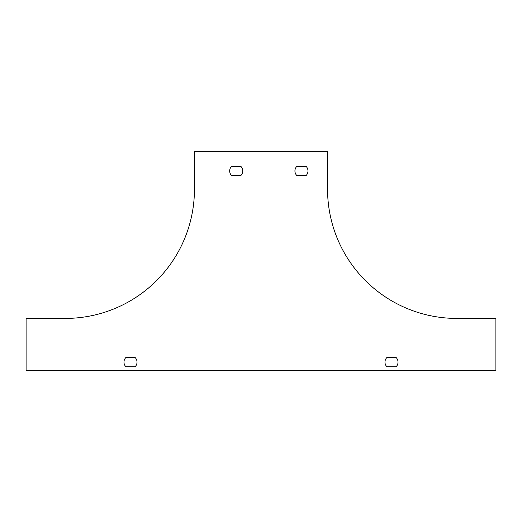 <?xml version="1.0" encoding="UTF-8"?>
<svg xmlns="http://www.w3.org/2000/svg" width="522" height="522" viewBox="0 0 522 522"><rect width="100%" height="100%" fill="white"/><g stroke="black" fill="none" stroke-linecap="round" stroke-linejoin="round"><path stroke-width="0.78" d="M125.841 357.57L135.159 357.57A6.525 6.525 0 0 1 135.159 366.705L125.841 366.705A6.525 6.525 0 0 1 125.841 357.57L135.159 357.57M386.841 366.705L396.159 366.705L386.841 366.705A6.525 6.525 0 0 1 386.841 357.57L396.159 357.57A6.525 6.525 0 0 1 396.159 366.705A6.525 6.525 0 0 0 396.159 357.57L386.841 357.57M296.796 175.522A6.525 6.525 0 0 1 296.796 166.387L306.114 166.387A6.525 6.525 0 0 1 306.114 175.522L296.796 175.522L306.114 175.522M495.9 370.62L495.9 318.42L456.75 318.42A129.195 129.195 0 0 1 327.555 189.225L327.555 151.38L194.445 151.38L194.445 189.225A129.195 129.195 0 0 1 65.25 318.42L26.1 318.42L26.1 370.62L495.9 370.62M231.546 175.522A6.525 6.525 0 0 1 231.546 166.387L240.864 166.387A6.525 6.525 0 0 1 240.864 175.522L231.546 175.522L240.864 175.522A6.525 6.525 0 0 0 240.864 166.387L231.546 166.387M125.841 366.705L135.159 366.705M296.796 166.387L306.114 166.387"/></g></svg>

